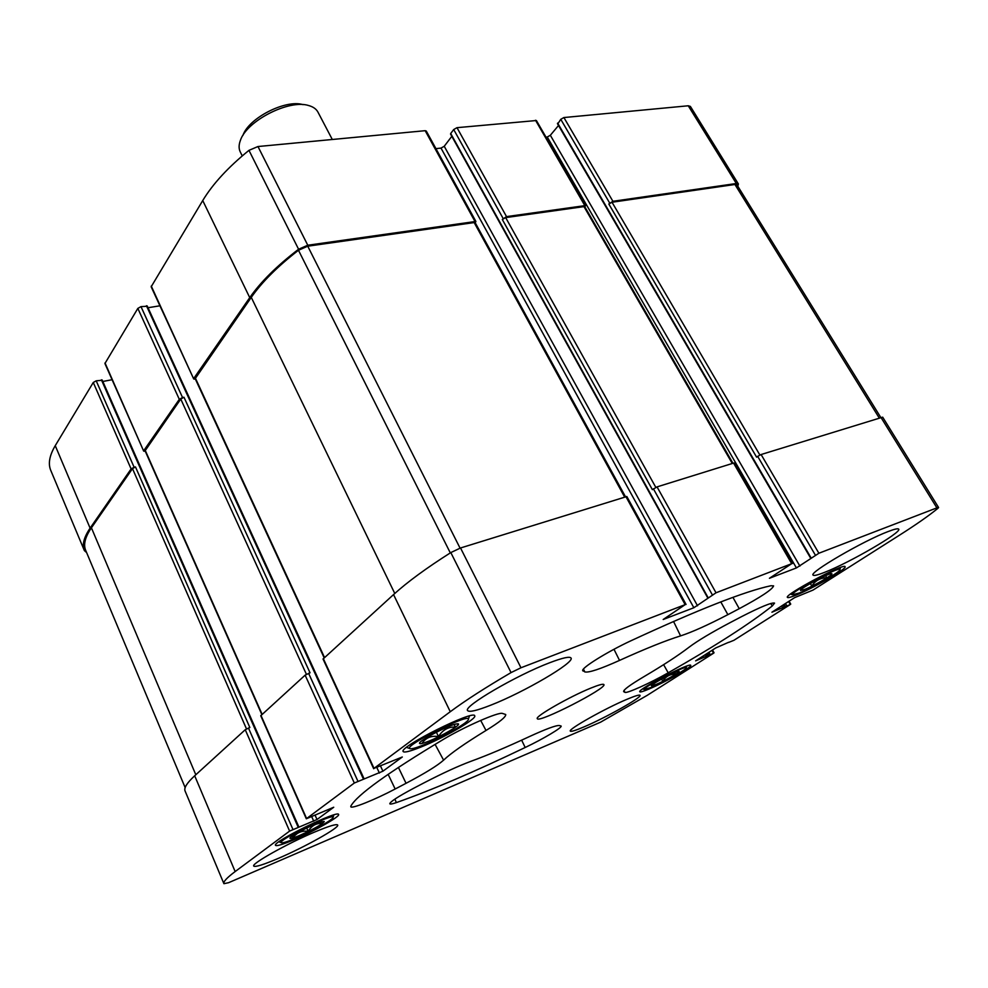 <?xml version="1.0" encoding="UTF-8"?>
<svg xmlns="http://www.w3.org/2000/svg" width="988" height="988" viewBox="0 0 988 988"><rect width="100%" height="100%" fill="white"/><g stroke="black" fill="none" stroke-linecap="round" stroke-linejoin="round"><path stroke-width="1.48" d="M678.373 671.395L679.127 671.42C680.275 672.087 664.912 680.769 656.341 684.338L651.388 685.783C650.104 684.82 674.051 672.038 678.373 671.395M674.829 672.63L675.631 674.112C670.062 674.063 665.776 676.434 662.75 681.214L661.602 679.065M831.513 573.67L831.884 573.769C833.415 574.633 814.186 585.736 804.936 589.354L800.527 590.454C798.884 589.157 828.154 573.287 831.513 573.67L831.884 573.769M825.622 575.695L826.82 577.745C820.287 577.869 815.285 580.635 811.803 586.069L810.321 583.5M456.271 723.945L458.469 723.982C460.149 725.365 441.624 736.097 429.002 741.099C423.197 743.396 420.061 744.174 419.554 743.408C417.702 741.432 447.86 725.427 456.271 723.945M454.134 724.525L455.345 727.02C448.107 726.835 442.501 730.033 438.499 736.616C431.472 735.418 426.001 737.628 422.086 743.235M321.557 821.806L324.286 821.51C322.212 824.325 313.986 828.969 299.611 835.453C293.671 837.935 290.46 838.874 289.978 838.281C288.595 836.91 313.208 824.078 321.557 821.806M322.273 823.387C316.259 823.041 311.553 825.684 308.17 831.34C301.846 830.463 296.783 832.612 292.991 837.762L292.25 836.083M648.968 689.044C643.336 691.427 640.261 692.341 639.779 691.785C636.865 689.797 690.686 661.911 690.76 665.369C692.539 666.752 664.615 682.535 648.968 689.044M420.703 747.138C410.144 751.362 404.302 752.831 403.166 751.547C398.572 747.126 474.289 709.347 474.722 715.818C477.229 718.647 443.686 738.024 420.703 747.138M824.684 572.311C817.694 575.078 813.828 576.004 813.099 575.09C808.592 572.756 863.45 540.757 888.187 531.519C894.56 529.074 898.067 528.284 898.697 529.148C902.205 532.149 849.285 562.851 824.684 572.311M490.863 705.136C476.932 710.619 469.189 712.422 467.608 710.57C462.804 706.716 516.44 675.261 549.723 662.726C562.666 657.798 569.767 656.23 571.039 658.033C574.893 662.516 523.788 692.329 490.863 705.136M277.937 858.547C263.24 864.796 255.163 867.303 253.718 866.068C251.051 863.858 287.743 843.32 314.826 831.97C328.918 826.067 336.538 823.745 337.686 825.017C339.884 827.499 304.749 847.148 277.937 858.547M584.13 726.835C575.658 730.453 571.064 731.873 570.323 731.12C567.594 729.564 605.261 708.347 627.059 699.257C635.086 695.885 639.409 694.576 640.026 695.33C642.249 697.195 605.792 717.671 584.13 726.835M590.873 688.08C569.804 696.54 534.545 716.72 537.299 718.647C538.176 723.537 607.336 688.142 603.89 684.573C603.199 683.684 598.851 684.845 590.873 688.08M730.601 622.378L741.42 616.71C760.76 606.817 771.813 602.285 774.555 603.125L772.283 605.94C749.855 623.799 715.151 646.09 668.197 672.803C650.672 682.856 626.577 693.786 624.922 692.353L623.626 691.6C623.305 689.896 629.949 685.005 643.534 676.904C663.294 665.245 678.472 655.34 689.068 647.202C697.59 640.78 711.434 632.505 730.601 622.378M728.613 642.299L715.707 647.967L695.638 660.861L713.558 653.216L647.264 695.317L600.605 722.166L228.561 882.704L223.906 883.692C223.127 881.802 226.87 877.752 235.156 871.564L289.608 831.093L317.012 819.509L333.734 807.245L306.317 818.768L354.322 783.015L382.924 771.196L402.301 756.993L374.02 768.368L450.269 711.718C465.249 700.591 485.516 687.549 511.055 672.593L520.972 667.765L685.153 604.644L663.195 619.488L693.86 607.744L716.016 592.788L791.684 563.691L769.43 578.276L796.427 567.927L547.253 137.011L546.006 137.147M796.427 567.927L818.879 553.243L936.896 507.869L938.588 507.511L937.995 508.252C928.893 515.687 916.074 524.653 899.537 535.15L813.013 590.083L794.599 597.654L771.924 612.214L790.153 604.607L733.874 640.323L728.662 642.422M350.888 806.035C357.113 794.895 387.975 772.665 443.451 739.345C464.595 726.649 498.557 711.78 502.41 713.422L505.708 714.497C506.165 716.806 499.595 722.129 486.01 730.465C464.866 743.421 450.726 753.313 443.6 760.143C437.585 765.539 425.075 773.258 406.043 783.299L395.163 789.004C374.711 799.811 351.271 809.234 350.765 806.702L350.888 806.035M583.081 671.037L582.784 670.766C580.388 668.505 606.965 651.87 631.209 640.644C698.331 609.571 744.89 591.269 770.899 585.748L773.604 585.872C772.431 589.416 760.982 597.011 739.246 608.682L727.872 614.647C707.865 625.046 692.094 632.135 680.571 635.889C665.826 640.483 645.473 648.659 619.525 660.404C600.198 669.098 588.613 672.927 584.773 671.902L582.747 670.296M424.074 782.829C442.735 773.159 458.432 765.947 471.202 761.205C487.38 755.301 506.721 747.126 529.197 736.678C545.994 728.971 556.034 725.254 559.319 725.525L561.135 726.044C562.468 727.477 543.264 738.888 525.184 747.496C474.24 771.924 431.299 790.289 396.349 802.602C392.322 803.973 390.137 804.368 389.791 803.775C390.149 801.725 398.115 796.563 413.7 788.251L424.074 782.829M293.35 840.01C282.506 844.567 276.554 846.333 275.491 845.333C272.021 842.048 338.723 809.493 338.588 814.495C340.366 816.471 313.567 831.538 293.35 840.01M795.649 595.295C790.647 597.308 787.905 598.012 787.424 597.407C783.756 594.986 844.666 562.543 845.098 566.717C847.445 568.545 812.519 588.675 795.649 595.295M451.084 134.22L450.701 133.491L453.702 129.539L456.987 127.674L536.398 120.524L585.538 205.553L584.871 206.887M799.897 566.099L550.341 135.282L547.253 137.011M550.341 135.282L558.516 125.488M557.874 123.784L560.764 119.313L563.901 117.547L688.253 105.778L690.377 106.408L738.382 183.966L737.814 186.25M86.611 552.576L84.363 550.575L50.734 470.313C47.967 463.681 49.474 455.468 55.254 445.662L93.267 382.48L96.207 380.825L102.122 380.244M102.826 381.479L112.089 379.713M145.285 451.294L143.68 451.121L104.926 363.522L137.838 308.404L140.988 306.626L147.15 306.268M148.027 307.725L159.933 305.798M195.414 379.194L193.722 378.972L151.164 286.792L202.738 200.552C212.778 183.929 228.179 167.194 248.964 150.349L257.967 146.533L425.173 130.688L426.285 131.058L475.883 221.436L475.253 222.831M435.93 148.632L441.006 148.101L444.242 146.273L451.812 136.332M791.684 563.691L733.565 463.088L657.045 486.886L652.376 489.653L502.299 219.484L505.671 217.607L584.661 206.517L732.948 463.286M733.565 463.088L734.343 463.039L792.413 563.543M815.347 555.095L757.673 456.357L761.106 454.529L882.679 417.158L938.588 507.511M223.906 883.692L185.065 790.956C183.793 787.918 187.004 782.867 194.698 775.778L245.246 729.724L249.841 727.501L135.492 466.941L134.121 467.262L96.207 380.825M306.317 818.768L260.746 715.744L305.119 675.162L310.034 672.803L183.978 397.238L182.545 397.534L140.988 306.626M373.686 768.738L323.039 659.033L393.545 594.578C407.328 582.056 426.408 568.051 450.812 552.576L460.531 547.982L626.837 496.519L686.067 604.458M585.538 205.553L506.523 216.607L456.987 127.674M738.382 183.966L736.319 183.509L612.906 201.293L608.818 204.022L612.017 202.244L734.949 184.484L737.011 184.941L880.703 417.344M757.673 456.357L756.61 457.172L608.818 204.022M84.363 550.575C81.955 544.796 83.869 537.324 90.106 528.148L55.254 445.662M134.121 467.262L131.108 468.93L90.106 528.148M143.68 451.121L105.024 362.942M182.545 397.534L179.31 399.337L143.803 450.602M193.722 378.972L151.275 286.075M475.883 221.436L307.774 245.234L298.586 249.235C276.936 265.797 260.659 281.926 249.742 297.635L193.87 378.305M506.523 216.607L502.299 219.484M324.163 657.798L195.179 378.688L251.273 297.376C261.906 282.111 277.64 266.402 298.475 250.26L307.737 246.197L475.043 222.448L625.453 496.705M261.857 714.583L145.075 450.812L180.755 399.041L183.978 397.238M185.151 787.609L85.647 550.279C83.239 544.487 85.153 537.003 91.415 527.814L132.491 468.621L135.492 466.941M295.77 838.244C287.014 841.924 282.136 843.382 281.16 842.64C277.863 840.109 333.524 812.926 333.042 817.274C334.253 819.003 312.294 831.328 295.77 838.244M423.914 744.804C415.417 748.2 410.65 749.41 409.588 748.459C405.216 745.026 468.571 713.41 468.423 719.066C470.115 721.549 442.661 737.369 423.914 744.804M799.255 592.998L792.537 594.739C789.165 592.886 839.961 565.84 839.973 569.508C841.64 571.126 813.038 587.588 799.255 592.998M651.833 687.216L644.312 689.476C641.632 687.957 686.438 664.739 686.24 667.752C687.5 668.987 664.628 681.893 651.833 687.216M306.712 828.03L308.17 831.34M436.387 732.219L438.499 736.616M303.02 104.654C285.693 99.121 248.593 118.103 242.937 135.393M332.301 139.493L317.963 112.138C316.296 108.989 313.184 106.79 308.639 105.531C289.113 99.121 246.58 120.882 240.368 140.469C238.726 144.89 238.688 148.694 240.257 151.893L242.258 155.906M716.016 592.788L657.045 486.886M818.879 553.243L761.106 454.529M936.896 507.869L880.888 417.294M790.165 604.273L788.572 601.494M713.435 652.994L711.978 650.351M235.156 871.564L194.698 775.778M289.608 831.093L245.246 729.724M292.905 829.364L248.457 728.008M306.576 818.484L260.968 715.398M354.322 783.015L305.119 675.162M357.878 781.138L308.589 673.297M374.02 768.368L323.311 658.576M450.269 711.718L393.545 594.578M511.055 672.593L450.812 552.576M520.972 667.765L460.531 547.982M685.153 604.644L625.873 496.569M712.286 594.751L653.414 488.825M584.674 205.356L535.496 120.24M811.074 557.911L557.627 123.08M609.695 203.071L560.764 119.313M612.906 201.293L563.901 117.547M736.319 183.509L688.253 105.778M782.743 607.879L781.632 605.916M784.2 607.114L783.015 605.039M785.287 606.434L784.089 604.347M786.732 605.669L785.472 603.47M706.358 656.452L705.346 654.587M707.717 655.736L706.63 653.76M708.68 655.13L707.606 653.142M710.051 654.414L708.89 652.315M131.108 468.93L93.267 382.48M298.154 827.166L101.406 379.837M313.752 821.226L311.739 816.693M317.012 819.509L315.024 815.038M179.31 399.337L137.838 308.404M363.362 778.89L146.434 305.749M379.404 773.048L376.897 767.639M382.924 771.196L380.578 766.145M249.742 297.635L202.738 200.552M298.586 249.235L248.964 150.349M307.774 245.234L257.967 146.533M474.808 221.176L425.173 130.688M693.86 607.744L441.006 148.101M697.528 605.805L444.242 146.273M708.075 597.616L450.701 133.491M503.139 218.496L453.702 129.539M655.822 487.38L505.671 217.607M732.281 463.496L583.797 206.319M324.509 657.489L195.34 378.021M394.78 593.467L251.273 297.376M450.306 552.897L298.475 250.26M460.062 548.13L307.737 246.197M624.601 496.964L473.968 222.189M262.129 714.336L145.199 450.293M306.404 674.298L180.755 399.041M195.809 774.765L91.415 527.814M246.494 728.897L132.491 468.621M879.135 417.838L734.949 184.484M759.883 455.036L612.017 202.244M480.687 720.413L486.01 730.465M435.078 744.347L443.6 760.143M398.399 767.392L406.043 783.299M388.136 774.308L395.163 789.004M732.923 597.37L739.246 608.682M720.795 601.914L727.872 614.647M673.544 621.452L680.571 635.889M613.98 649.289L619.525 660.404M583.476 669.037L584.773 671.902M770.739 603.483L772.283 605.94M663.615 664.665L668.197 672.803M624.033 690.427L624.922 692.353M394.904 799.094L396.349 802.602M521.652 740.16L525.184 747.496M419.789 742.729L419.554 743.408M457.802 723.747L458.469 723.982M790.746 604.113L789.066 601.173M714.052 652.821L712.521 650.005M810.703 558.245L557.442 123.648M298.845 826.968L102.172 379.972M364.041 778.717L147.2 305.934M707.741 597.925L450.553 134.059M333.042 817.274L333.895 814.902M281.16 842.64L278.863 841.788M468.423 719.066L469.461 715.954M409.588 748.459L406.537 747.373M839.973 569.508L840.541 567.445M792.537 594.739L790.425 594.121M686.24 667.752L686.734 666.085M644.312 689.476L642.645 688.932"/></g></svg>
